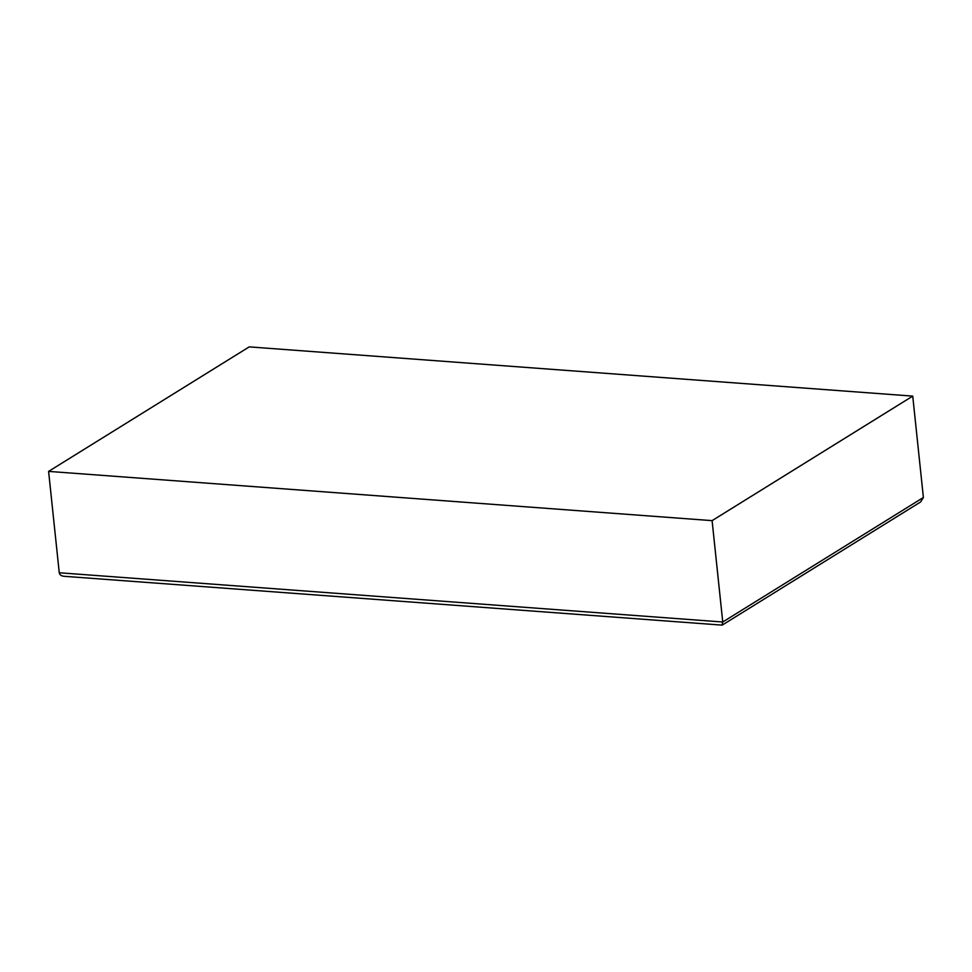 <?xml version="1.0" encoding="UTF-8"?>
<svg xmlns="http://www.w3.org/2000/svg" width="972" height="972" viewBox="0 0 972 972"><rect width="100%" height="100%" fill="white"/><g stroke="black" fill="none" stroke-linecap="round" stroke-linejoin="round"><path stroke-width="1.46" d="M912.732 396.114L923.388 497.482L722.755 622.007L59.256 572.763L48.6 471.396L249.221 346.883L912.732 396.114L712.099 520.64L722.755 622.007L722.026 625.118L63.994 576.287C61.2 575.971 59.62 574.792 59.256 572.763M712.099 520.64L48.6 471.396M722.293 625.057L920.606 501.965L923.388 497.482"/></g></svg>
